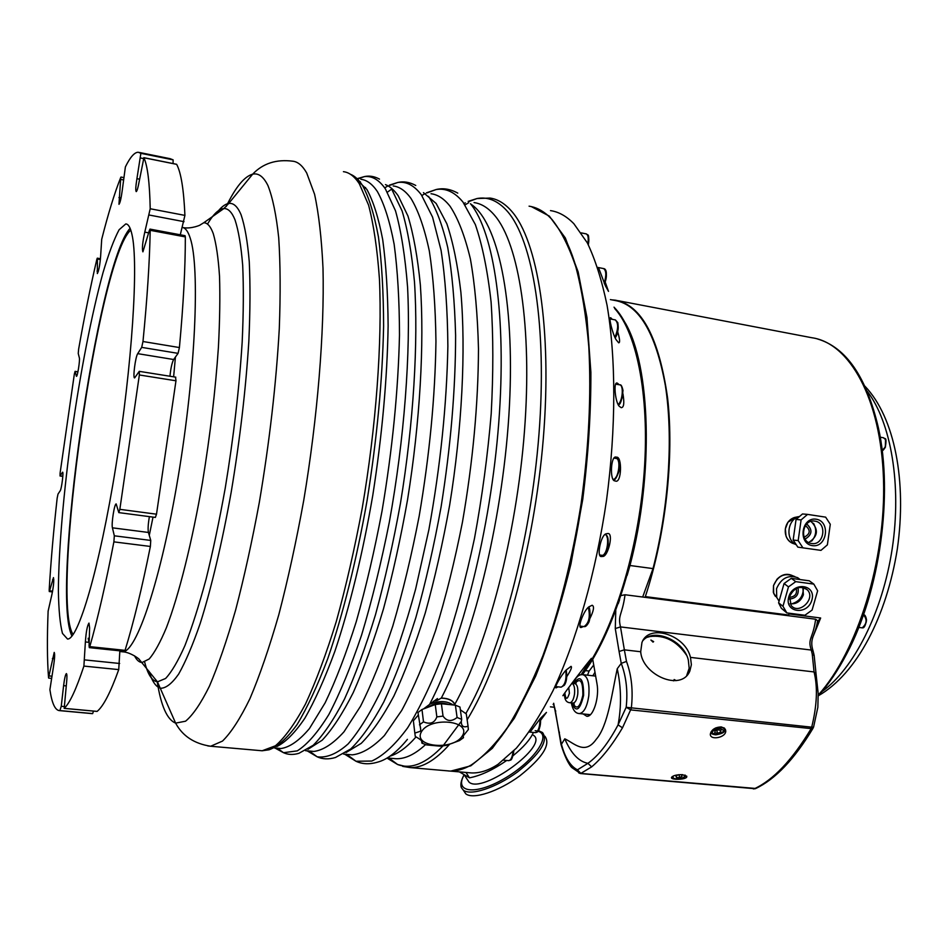<?xml version="1.0" encoding="UTF-8"?>
<svg xmlns="http://www.w3.org/2000/svg" width="948" height="948" viewBox="0 0 948 948"><rect width="100%" height="100%" fill="white"/><g stroke="black" fill="none" stroke-linecap="round" stroke-linejoin="round"><path stroke-width="1.42" d="M453.061 704.933C446.816 700.785 439.078 700.525 429.835 704.127M454.767 705.111C453.5 700.762 448.949 698.439 441.116 698.155M550.48 210.61C558.728 211.819 566.525 216.191 573.884 223.74L587.286 242.795C595.285 259.539 601.873 280.371 607.064 305.28C616.058 358.119 616.153 428.318 606.495 500.449C595.913 572.485 576.384 640.895 552.957 690.796C541 714.152 528.806 733.278 516.364 748.162L498.02 764.325C488.753 770.369 479.937 773.236 471.571 772.94L467.862 772.62M614.66 308.491C637.684 333.566 650.447 400.803 643.621 479.202C636.819 557.566 611.022 636.309 581.551 674.715M564.522 694.386L562.875 695.714C565.861 691.092 582.072 669.572 591.41 658.327L581.16 674.775M605.274 282.267L608.498 291.368L605.452 285.905L598.496 267.573M617.74 331.942C619.838 339.171 620.146 342.797 618.689 342.821L616.141 339.74C612.929 335 608.13 316.442 610.761 317.793L612.266 319.334M622.978 393.989C624.483 403.113 623.879 407.676 621.177 407.664L619.542 406.479C615.43 403.706 612.977 380.788 617.349 383.146L619.257 384.758M614.944 480.885C609.493 481.169 610.773 454.53 616.283 457.173L616.413 457.197C622.386 455.822 621.663 484.108 615.335 481.003L614.944 480.885M602.596 556.452L601.518 556.523C596.233 557.566 600.842 534.767 606.116 533.819L607.787 533.523C613.889 532.705 608.059 557.092 602.596 556.452M583.553 626.521L581.088 627.493C577.036 628.145 583.956 610.168 588.862 606.85L592.156 605.262C594.538 606.293 593.732 610.808 589.751 618.807M558.052 686.838L556.061 687.869C553.739 688.07 561.583 674.597 566.205 669.987L571.04 666.361C572.225 667.025 570.838 670.378 566.892 676.434M530.062 732.129L540.336 718.501L546.451 712.41L540.727 720.125M593.721 665.022L589.099 671.042L585.366 670.627M561.109 744.808L564.783 738.824C574.109 743.054 584.833 755.532 596.162 739.416C608 725.836 611.875 693.675 617.243 668.731L621.248 663.375C626.273 676.789 627.908 691.424 626.178 707.291L630.811 709.91L811.168 728.609L813.526 727.282M592.737 659.346L596.956 683.579C599.646 697.076 593.27 717.328 586.765 716.273L583.186 713.951M589.099 671.042L587.511 675.189M589.324 715.503L589.04 714.543M592.844 675.782L594.989 672.274M611.887 299.876L615.37 300.172C641.512 304.924 658.919 337.441 667.558 397.733C674.384 456.592 665.721 534.956 645.339 596.612L644.83 597.299L788.096 615.679L789.056 613.937L820.66 618.001L812.353 638.324M642.673 597.027L653.006 568.599C668.885 507.488 673.447 436.981 665.342 385.386C655.72 332.89 638.928 304.581 614.956 300.469L610.382 299.592M582.38 674.692C612.159 635.883 638.123 555.919 644.604 476.915C651.122 397.864 637.625 330.947 614.02 307.164M817.686 621.414L820.66 618.001M788.096 615.679L815.647 619.222C812.946 639.225 807.364 638.324 811.275 650.055L813.206 651.466L814.071 655.044M813.064 650.909C809.035 638.111 815.505 635.67 817.579 620.75L815.647 619.222M615.773 610.524L615.276 628.56L619.08 651.477L624.353 649.842L620.502 626.912C617.575 614.825 622.208 615.608 625.04 594.763L621.023 595.545M625.04 594.763L644.83 597.299M615.276 628.56L620.502 626.912L811.275 650.055L812.235 654.013L814.214 655.625M812.235 654.013L814.059 671.942L816.05 673.898L818.183 693.557L817.851 707.291L813.574 727.116L811.689 727.175L811.168 728.609C792.279 760 773.248 780.097 754.075 788.89L753.293 788.878M690.5 657.545L691.376 664.678L689.848 671.054C681.209 692.147 642.199 674.94 640.694 651.75L641.95 642.507C648.799 623.31 685.357 634.686 690.464 657.391L814.059 671.942C817.816 687.075 817.034 705.49 811.689 727.175L626.178 707.291L618.072 724.876L622.492 727.803L631.297 708.405C633.252 691.139 631.652 675.474 626.486 661.42L621.248 663.375L619.08 651.477M813.052 728.23C794.471 759.123 775.393 779.209 755.805 788.475L580.934 773.461L577.439 769.835L578.766 772.916L580.567 773.556L591.647 766.873C601.85 758.282 612.135 745.258 622.492 727.803M617.243 668.731C621.284 687.632 621.556 706.355 618.072 724.876C608.391 743.09 598.342 755.912 587.926 763.33L577.439 769.835C570.269 766.174 564.878 757.416 561.24 743.564L553.679 703.262M564.783 738.824C571.004 753.364 578.718 761.54 587.926 763.33L591.647 766.873M682.69 774.682L686.802 776.791C686.352 779.849 670.153 780.18 671.528 777.384C673.068 775.5 676.801 774.599 682.69 774.682M721.215 726.915L724.568 728.265L725.741 730.967C726.097 737.71 709.732 740.732 710.348 734.036C711.51 729.605 715.124 727.235 721.215 726.915M642.922 640.599C653.978 627.493 683.828 640.362 688.331 660.069L689.172 668.245L686.731 675.462M588.874 715.776L587.594 714.401M678.768 774.717L681.434 774.789L682.062 776.246L679.598 777.621L676.516 777.538L675.877 776.08L678.211 774.777M676.185 775.914L676.516 777.538M679.017 774.717L679.598 777.621M645.339 596.612L788.653 615.027M677.536 644.616L677.37 643.538M680.427 646.429L680.332 647.117M685.274 652.876C676.789 641.855 666.302 636.037 653.788 635.409M647.413 637.269L649.866 636.546C664.512 634.769 676.694 640.919 686.411 654.997M653.006 642.116L650.909 640.042L653.646 641.606L653.006 642.116M673.53 680.854L674.182 679.55L676.208 680.617M625.17 322.77C650.601 365.715 654.108 474.225 629.97 565.506L627.114 575.472M796.367 517.098L794.388 517.513C789.423 519.303 786.402 523.095 785.347 528.865L786.01 536.058C787.587 540.313 790.419 542.931 794.519 543.939M794.424 543.903L790.857 542.339C786.615 539.175 784.766 534.684 785.347 528.865L787.966 522.158L796.664 517.039M794.886 576.609L792.504 575.685C783.972 572.865 777.644 576.159 773.509 585.603L773.71 593.424L775.381 596.339L773.319 592.31L773.509 585.603L776.993 579.252C781.958 574.251 787.172 573.078 792.647 575.744M800.136 579.56L797.659 577.688C788.191 574.535 781.14 578.221 776.519 588.72L776.744 597.43L779.078 601.186M778.604 602.857L781.365 608.272L786.864 612.929L804.899 615.252L812.092 610.074L817.638 590.805L813.834 584.11L795.739 581.645L791.284 578.351L784.055 583.541L788.475 586.871L782.977 606.282L778.604 602.857L784.055 583.541M791.284 578.351L809.296 580.816L813.834 584.11M795.739 581.645L788.475 586.871M782.977 606.282L786.864 612.929M788.736 596.991C793.132 581.171 816.548 584.383 811.879 600.06C807.53 615.726 784.186 612.74 788.736 596.991M789.601 596.529L791.142 605.452C798.654 615.311 816.038 598.911 807.518 590C800.242 585.153 794.27 587.322 789.601 596.529M802.849 587.393L803.394 594.775C800.823 601.305 796.379 604.314 790.075 603.793M803.335 588.53C803.169 596.588 799.164 601.731 791.319 603.959M789.163 599.089C796.213 598.413 799.164 594.633 798.003 587.736C799.152 594.467 796.296 598.235 789.4 599.077L789.174 599.041M796.19 588.483C797.363 593.602 795.277 596.529 789.921 597.264L789.435 597.169M531.271 206.569L549.342 216.132L565.304 237.912L578.15 271.922L586.931 317.331L590.888 372.327C590.983 412.937 588.27 455.265 582.759 499.312L570.957 563.882C560.825 605.417 549.046 642.886 535.584 676.291L514.337 718.229L492.368 748.268L470.824 765.818L450.667 771.115L448.428 770.973M563.349 235.768C589.324 280.881 598.698 388.953 581.776 503.104C564.937 617.29 524.931 717.138 487.308 752.463M529.067 206.166C535.739 207.138 542.114 210.314 548.193 215.717L551.843 219.308C561.003 230.696 569.001 246.575 575.851 266.933C581.871 289.756 586.184 316.336 588.803 346.66C591.374 395.257 588.803 447.657 581.088 503.874C572.106 559.865 559.356 610.5 542.872 655.791C531.615 683.721 519.848 707.575 507.571 727.341C495.212 744.512 483.053 757.085 471.097 765.083C463.667 769.278 456.569 771.269 449.79 771.044L446.2 770.724M433.58 701.2L437.229 700.43L441.341 698.036C448.416 698.273 452.907 700.371 454.815 704.34L455.04 705.134M454.815 704.34C487.556 645.41 516.553 535.158 524.469 431.079C532.432 326.918 518.888 243.695 494.69 215.445C488.267 207.873 481.383 203.595 474.047 202.588M392.78 758.447L395.991 758.732C405.187 759.04 415.034 754.335 425.534 744.618M441.341 698.036C475.055 633.501 503.957 513.01 509.431 405.803C514.965 298.43 497.38 221.145 470.718 204.021M390.019 756.149C398.302 753.636 406.988 747.214 416.077 736.88M437.229 700.43L437.455 698.558L423.519 708.938M349.302 754.596L352.289 754.857C362.337 753.707 373.038 747.261 384.39 735.553L401.727 710.419C413.423 688.663 424.668 662.142 435.464 630.894C445.761 597.335 454.756 561.086 462.446 522.158C472.898 461.593 478.242 403.86 478.479 348.935C477.626 314.712 474.936 284.72 470.398 258.982C464.935 236.135 458.18 218.597 450.122 206.344C444.233 198.831 437.869 194.624 431.032 193.736M425.51 193.676L424.538 193.807M346.044 752.546L361.224 743.362C371.912 732.626 382.779 716.866 393.858 696.105C404.855 672.559 415.319 644.853 425.261 612.965C434.67 579.133 442.799 543.168 449.66 505.083C462.103 428.141 465.954 350.594 460.882 292.257C457.659 264.776 452.978 241.941 446.852 223.764L436.175 203.5L423.448 192.634M311.086 751.195L313.871 751.444C323.244 750.224 333.293 743.659 344.006 731.785L360.465 706.355C371.604 684.337 382.388 657.533 392.816 625.953C402.781 592.05 411.562 555.445 419.17 516.139C429.562 455.004 435.156 396.785 435.95 341.47C435.511 307.01 433.295 276.863 429.326 251.007C424.455 228.101 418.317 210.551 410.922 198.345C405.495 190.868 399.594 186.744 393.23 185.95M307.958 749.299L322.213 740.175C332.298 729.427 342.619 713.595 353.201 692.692C363.736 668.98 373.844 641.026 383.49 608.841C392.673 574.678 400.684 538.346 407.533 499.857C420.035 422.109 424.491 343.745 420.355 284.921C417.63 257.228 413.494 234.263 407.948 216.014L398.16 195.738C394.202 190.11 389.972 186.401 385.445 184.599M365.572 187.514L364.269 188.368M278.38 748.304L280.987 748.529C289.792 747.237 299.272 740.578 309.427 728.562L325.117 702.859C335.782 680.628 346.162 653.575 356.247 621.71C365.94 587.511 374.531 550.598 382.044 510.984C392.401 449.364 398.219 390.718 399.487 335.059C399.404 300.421 397.615 270.121 394.131 244.181C389.77 221.216 384.177 203.654 377.351 191.496C372.327 184.066 366.829 179.99 360.868 179.291M276.78 746.562C285.561 742.26 294.899 732.863 304.77 718.359C314.831 700.88 324.856 678.543 334.857 651.359C349.587 607.502 362.811 553.466 372.813 495.152C382.127 435.227 387.234 378.809 388.123 325.911C387.862 292.968 386.049 264.196 382.696 239.583C378.536 217.779 373.251 201.023 366.829 189.351L355.299 178.473M139.463 152.486L170.107 158.683L173.129 159.857L173.046 163.566M176.47 164.312L176.66 164.348C181.032 172.489 183.782 189.505 184.919 215.397L180.298 234.784M149.997 229.108L185.073 235.685L185.334 236.905C185.37 267.609 183.402 304.498 179.409 347.549L178.07 353.355L173.65 359.517C171.979 362.705 170.747 368.286 169.953 376.249M175.581 377.328L175.972 380.788L156.503 514.195L155.377 517.418L118.796 512.607L119.839 509.337L156.503 514.195M149.393 516.636C148.125 523.877 147.805 529.15 148.421 532.456L150.756 540.431L150.377 546.451C142.034 587.926 133.597 622.552 125.065 650.352L124.508 651.323M119.851 650.838L118.737 669.608C110.549 692.443 103.344 706.367 97.123 711.391L96.969 711.379M93.461 711.095L92.667 713.595L90.795 713.5M119.839 509.337L139.356 374.97L139.273 371.343L134.628 377.908C132.649 378.525 135.41 356.768 137.709 353.651L141.69 347.371L142.982 341.517C147.26 298.205 149.666 261.127 150.187 230.317L149.974 229.096L149.298 230.648L142.911 251.836C141.892 249.028 142.508 242.463 144.783 232.13L150.211 208.75C149.677 182.798 147.58 165.793 143.895 157.747L139.048 182.158C137.958 188.036 137.01 191.188 136.216 191.614C135.457 190.619 135.694 186.306 136.927 178.674L140.873 153.327L138.23 152.237C134.438 152.284 130.16 157.178 125.385 166.919L122.268 190.216C121.19 198.31 120.088 203.002 118.974 204.318L120.763 177.383C114.554 193.025 108.202 213.667 101.709 239.311L100.607 256.481C99.895 265.108 98.805 270.796 97.348 273.569L97.407 259.041L97.288 258.164L96.803 259.491C90.404 286.995 84.336 316.893 78.625 349.184L78.246 353.474L79.359 357.858C80.118 360.05 77.475 376.842 76.444 376.332L75.082 371.355L74.359 374.022L60.091 473.135L60.044 475.991L62.58 472.187C63.789 471.654 61.561 489.121 60.222 490.744L57.994 494.109L57.153 498.245C53.526 530.939 50.86 561.548 49.178 590.071L49.284 591.552L49.592 590.817L53.455 577.616C54.131 580.591 53.586 586.362 51.808 594.953L48.123 611.105C47.033 637.945 47.175 660.128 48.549 677.678L54.214 652.414C54.96 653.871 54.7 658.718 53.42 666.989L49.9 689.694C51.95 703.641 55.268 710.633 59.866 710.656L92.217 713.631M59.866 710.656L61.253 706.284L63.599 685.641C64.5 678.472 65.436 674.455 66.396 673.59C67.083 674.075 67.107 677.453 66.479 683.709L64.203 708.346C69.737 703.215 76.302 689.125 83.898 666.089L85.379 641.95C86.078 631.889 87.275 625.597 88.97 623.085L89.61 627.837L89.076 645.837L89.313 647.638L89.787 646.643C97.774 618.594 105.809 583.66 113.879 541.865L114.329 535.81L112.421 527.823C111.236 523.865 114.471 503.388 116.189 503.933L118.796 512.607M131.938 234.369C138.716 262.537 132.234 365.205 115.81 466.783C99.457 568.468 78.198 639.912 67.521 639.035L62.461 633.406C60.056 624.08 58.693 609.92 58.385 590.912C58.598 549.686 63.658 491.609 71.894 431.861C80.426 372.114 91.683 313.942 103.059 272.538C108.724 253.448 114.068 239.18 119.116 229.736L125.776 223.929C128.335 223.965 130.386 227.449 131.938 234.369M71.965 636.025C50.445 594.171 97.502 263.26 130.113 228.302M73.115 634.496C49.734 600.001 98.45 257.453 130.8 230.103M428.804 706.853C434.776 703.298 441.104 702.444 447.776 704.317M421.896 743.125L422.476 742.782C422.844 741.443 420.438 739.345 415.283 736.466L414.833 733.1L420.343 731.275L420.77 729.984L417.973 712.493L421.99 709.507L435.251 704.554L441.401 703.76L455.384 705.17L459.958 707.042L461.688 719.342L461.261 721.677C461.38 726.298 463.643 727.803 468.051 726.168L468.359 729.533L462.754 736.489L463.477 737.698L459.436 740.601L446.33 745.389L440.299 746.183L426.481 744.903L421.896 743.125L421.611 740.803M460.349 709.815L466.298 713.903L466.665 716.475M414.833 733.1L413.364 720.788L418.281 715.088M435.251 704.554L436.85 716.901C434.528 723.016 430.084 724.675 423.507 721.855L421.99 709.507M455.384 705.17L457.09 717.482C451.438 721.89 446.757 721.428 443.036 716.096L441.401 703.76M466.298 713.903L468.051 726.168M463.181 735.553L463.477 737.698M457.09 717.482L461.688 719.342M436.85 716.901L443.036 716.096M419.466 724.841L423.507 721.855M421.386 731.88C429.989 716.321 471.914 720.468 462.399 735.766C453.63 750.887 412.676 747.166 421.386 731.88M465.954 772.442L469.509 777.822C480.577 775.713 492.984 769.93 506.73 760.462M512.998 755.769C523.474 747.261 530.288 739.499 533.428 732.46M469.509 777.822L459.377 771.873M467.174 779.315L468.999 782.076C482.141 794.649 549.899 745.116 533.38 735.257M539.199 730.991L542.505 732.543C548.584 740.744 540.17 753.933 517.253 772.134C495.934 787.8 470.635 796.083 463.335 790.17L461.344 787.61L461.463 780.903M463.489 790.407L465.776 793.843C473.111 799.804 498.423 791.58 519.717 775.914C542.6 757.701 550.989 744.476 544.875 736.229M798.524 516.719C787.67 519.942 785.371 538.357 795.099 544.199L795.514 544.46M820.968 550.373L797.837 547.138L820.968 550.373L827.379 544.863L830.282 524.291L825.649 517.146L807.566 514.397L801.096 519.907L798.18 540.609L802.873 547.766M798.18 540.609L793.168 540.028L797.837 547.138M793.168 540.028L796.059 519.433L801.096 519.907M807.566 514.397L802.506 513.958L796.059 519.433M812.424 545.645C797.647 543.654 801.427 516.838 816.145 519.208C830.827 521.293 827.094 547.897 812.424 545.645M811.654 543.512C824.179 545.87 827.462 522.478 814.806 521.116L814.64 521.092C802.281 518.9 798.998 541.96 811.464 543.477L811.654 543.512M810.978 521.388C818.859 529.351 818.1 536.39 808.68 542.517M813.526 523.32C816.951 529.707 816.311 535.644 811.595 541.154M805.089 539.104C812.306 534.767 812.851 529.719 806.736 523.96M806.701 524.007C812.803 529.731 812.258 534.755 805.065 539.068M805.385 525.619C810.836 530.098 810.41 533.973 804.129 537.208M720.93 730.41L720.599 732.152L717.506 733.314L714.745 732.733L715.076 731.003L718.169 729.841L720.93 730.41M717.506 733.314L716.842 730.339M720.172 730.256L720.599 732.152M448.226 704.364C441.211 702.113 434.599 703.001 428.389 707.018M619.554 599.906L618.274 603.615M818.254 695.074C857.537 651.442 886.119 560.007 883.5 479.356C881.036 398.551 849.372 342.809 811.784 337.725L618.321 300.741M817.259 338.886C846.149 347.347 866.543 377.031 878.429 427.963L878.429 427.963C893.395 495.01 879.803 591.908 846.742 653.753L846.742 653.753C838.02 670.426 828.54 684.444 818.278 695.808C857.028 673.649 886.653 616.176 897.353 548.821C906.928 481.335 894.841 417.582 864.967 386.227M821.94 691.602C853.698 669.027 882.588 612.361 892.222 548.608C901.856 484.866 890.978 422.061 867.159 391.18M858.734 627.457L862.384 627.837C864.126 628.263 865.512 625.644 866.543 619.992C865.868 616.2 864.837 614.47 863.462 614.825C867.313 619.328 866.91 623.665 862.23 627.837L861.661 627.825M864.446 626.344L866.354 621.805L865.595 616.935M559.415 732.14L559.261 733.408M626.486 661.42L624.353 649.842L640.694 651.75M555.706 710.87L555.564 712.149M684.788 775.037C685.819 779.41 670.106 780.631 673.518 775.902M578.991 713.512L579.382 713.56C583.885 712.849 587.013 707.03 588.767 696.093C589.727 683.472 587.772 676.339 582.902 674.68C579.015 674.158 575.803 677.085 573.267 683.437M573.682 683.484C580.283 674.455 583.589 678.401 583.624 695.311C579.975 710.419 576.017 712.967 571.751 702.942M572.782 703.049C576.645 710.277 579.998 707.635 582.854 695.109C583.008 681.114 580.294 677.287 574.713 683.603M569.677 702.729L569.866 702.741C572.094 702.385 573.647 699.47 574.524 693.995C575.009 687.975 574.133 684.409 571.893 683.295L574.844 683.615C577.261 684.444 578.233 688.023 577.735 694.327C576.87 699.802 575.317 702.717 573.078 703.072L574.263 704.08L573.41 703.06M568.729 687.537L569.416 693.213C567.224 700.098 565.695 699.98 564.842 692.87M629.97 565.506L653.006 568.599M465.8 713.643C500.082 654.594 530.702 541.391 538.997 433.84C547.328 326.183 532.859 240.069 507.31 211.262C497.984 200.751 487.888 196.509 477.022 198.535L490.033 198.061C497.617 199.127 504.739 203.429 511.422 210.989C537.623 240.235 552.317 328.802 543.299 438.699C534.328 548.525 502.286 662.593 467.139 719.781M449.53 744.393C435.452 760.284 422.31 768.022 410.105 767.584L402.687 766.375M396.572 763.733L389.047 758.116M465.089 204.875L468.632 202.742M468.94 201.533L477.01 198.535L468.146 201.379M465.278 202.825L464.082 203.5M387.009 758.08L397.567 764.491C411.136 769.669 426.245 763.484 442.917 745.934M443.202 745.614L460.728 722.08M429.622 704.305C461.937 642.602 490.661 529.031 498.755 422.713C506.872 316.312 493.944 232.082 470.469 203.713M344.705 754.181L355.95 761.232C362.373 764.278 369.696 764.55 377.932 762.05C387.234 759.538 397.058 751.965 407.403 739.357M346.719 754.359L355.962 761.244L371.794 761.043C383.229 755.84 395.197 744.749 407.676 727.78C420.248 707.386 432.466 681.576 444.339 650.352C455.727 616.401 465.776 579.133 474.462 538.535C482.129 496.906 487.699 455.289 491.206 413.684C493.387 373.133 493.351 335.912 491.088 302.009C487.616 270.82 482.378 244.999 475.339 224.558L463.003 202.102C454.803 192.124 445.868 187.929 436.199 189.517L426.481 192.799M424.668 193.783L421.86 195.537M392.081 188.782L387.459 192.148M307.176 750.852L317.153 756.788C322.545 759.289 328.648 759.526 335.474 757.499L350.713 748.979C361.484 738.539 372.493 722.886 383.75 702.03C394.949 678.258 405.661 650.103 415.864 617.551C425.545 582.937 433.959 546.048 441.093 506.872C450.738 446.283 455.573 389.118 455.609 335.379C454.708 301.914 452.089 272.657 447.752 247.594C442.562 225.387 436.151 208.311 428.532 196.366M309.38 751.053L317.165 756.8C326.693 758.092 337.026 753.79 348.177 743.884C359.648 730.564 371.272 711.474 383.039 686.589C394.664 658.552 405.531 626.035 415.639 589.028L428.875 529.742C440.417 466.072 446.745 404.903 447.871 346.233C447.551 309.712 445.276 277.74 441.069 250.343L432.561 217.092L421.41 194.897C414.217 185.405 406.337 181.258 397.769 182.478L389.355 185.156M387.708 186.021L384.698 187.894M360.418 181.767L358.723 182.869M274.944 747.996L283.499 752.7C288.05 754.786 293.181 754.999 298.904 753.316L313.16 745.329C323.304 735.198 333.743 719.781 344.491 699.079C355.239 675.414 365.572 647.271 375.515 614.636C384.995 579.892 393.301 542.777 400.459 503.317C413.553 423.483 418.459 342.56 414.477 281.9C411.811 253.353 407.687 229.712 402.118 210.989L392.235 190.275M277.385 748.209L283.499 752.7L297.257 750.875C307.259 744.583 317.781 732.472 328.826 714.555C340 693.272 350.938 666.717 361.65 634.876C371.983 600.428 381.214 562.839 389.332 522.111C404.358 439.185 410.887 352.395 407.569 287.043C405.151 256.292 401.134 230.885 395.506 210.823L385.386 188.865C379.022 179.776 372.019 175.688 364.352 176.601L357.455 178.591M343.425 171.671C349.184 172.335 354.481 176.364 359.316 183.758L368.559 205.064C373.666 224.475 377.292 249.051 379.425 278.807C382.317 342.074 376.178 426.434 362.183 508.412C354.623 548.809 346.008 586.445 336.339 621.331C326.302 653.836 316.004 681.434 305.457 704.103C295.006 723.597 284.981 737.497 275.418 745.792L262.158 750.769L269.066 749.785C277.8 746.645 287.149 738.231 297.103 724.533C307.271 707.729 317.485 685.795 327.724 658.753C342.868 614.885 356.602 560.067 367.101 500.366C376.937 438.9 382.435 380.812 383.608 326.124C383.502 292.091 381.783 262.371 378.453 236.976C374.294 214.497 368.973 197.291 362.456 185.358C358.723 179.634 354.694 175.925 350.369 174.242M207.802 745.91L210.657 746.242L222.507 741.075C231.158 732.603 240.294 718.466 249.928 698.664C259.693 675.651 269.315 647.662 278.807 614.707C288.002 579.346 296.321 541.213 303.751 500.295C317.616 417.31 324.512 332.037 323.007 268.296C321.597 238.339 318.789 213.644 314.558 194.21L306.69 172.974C302.519 165.651 297.873 161.717 292.754 161.196C276.271 159.086 262.904 163.412 252.654 174.171C244.311 176.482 235.495 187.266 226.193 206.534M157.202 681.553C160.947 705.774 167.085 719.627 175.605 723.123L185.559 721.203C192.942 715.053 200.905 703.38 209.437 686.162C218.159 665.757 226.892 640.362 235.637 609.991C244.205 577.142 252.085 541.355 259.278 502.606C269.493 442.076 276.164 384.07 279.293 328.565C280.572 294.01 280.383 263.793 278.724 237.889C276.283 214.995 272.692 197.563 267.952 185.583C263.544 176.636 258.449 172.832 252.654 174.171L228.717 203.464C233.481 202.73 237.604 206.498 241.088 214.793C244.809 225.766 247.535 241.408 249.265 261.731C250.343 284.601 250.201 311.086 248.838 341.221C245.805 389.462 239.915 439.801 231.182 492.249C222.116 542.908 211.309 588.388 200.147 623.606C192.717 645.078 185.547 661.894 178.651 674.087C172.026 683.496 166.042 688.212 160.686 688.26C155.922 687.016 152.036 681.363 149.049 671.314M215.777 214.272C220.339 207.742 224.652 204.14 228.717 203.464L223.882 208.548C228.16 208.359 231.869 212.103 234.997 219.818C238.517 230.494 241.076 245.662 242.688 265.31C243.683 287.398 243.506 312.97 242.178 342.038C239.24 388.55 233.599 437.206 225.257 487.983C219.391 520.606 213.016 550.954 206.107 579.027C199.056 605.168 192.006 627.327 184.967 645.505C178.07 661.088 171.6 672.085 165.58 678.484L157.451 681.861C152.036 681.02 147.77 674.431 144.665 662.083M207.482 224.107C213.359 214.106 218.822 208.927 223.894 208.548L203.761 222.744C207.47 222.744 210.646 226.406 213.288 233.718C216.239 243.814 218.313 257.998 219.521 276.295C220.173 296.807 219.794 320.471 218.407 347.3C215.469 390.161 210.195 434.966 202.588 481.703C192.16 542.22 178.911 594.977 166.433 627.623C160.295 642.282 154.56 652.722 149.227 658.955L142.046 662.534C139.166 662.344 136.666 660.104 134.533 655.826M182.383 227.461C185.476 227.876 188.095 231.454 190.252 238.221C200.075 267.17 195.632 372.339 178.271 476.275C160.982 580.306 136.239 653.006 122.458 651.786L121.285 651.667M149.274 535.371L153.019 517.11M173.626 376.83L175.427 357.041M88.958 642.329L88.176 638.241M52.543 579.702L53.823 579.844M49.592 590.817L52.614 591.161M60.115 475.92L62.817 476.287M75.153 371.462L77.914 371.9M97.028 271.081L98.343 271.318M97.407 259.041L100.381 259.574M118.938 197.563L121.048 197.966M120.989 179.456L123.43 179.93M136.927 178.674L139.569 179.196M143.895 157.747L176.66 164.348M140.873 153.327L173.129 159.857M140.577 157.972L143.361 158.529M144.783 232.13L148.706 232.864M150.187 230.317L185.334 236.905M150.211 208.75L184.919 215.397M149.322 215.054L184.031 221.666M137.709 353.651L173.65 359.517M139.356 374.97L175.972 380.788M142.982 341.517L179.409 347.549M141.69 347.371L178.07 353.355M112.421 527.823L148.421 532.456M114.329 535.81L150.756 540.431M113.879 541.865L150.377 546.451M85.379 641.95L89.171 642.353M84.81 659.915L119.661 663.481M83.898 666.089L118.737 669.608M89.787 646.643L125.065 650.352M63.599 685.641L66.23 685.89M61.253 706.284L63.954 706.533M60.257 710.609L92.667 713.595M64.203 708.346L97.123 711.391M52.401 658.493L54.474 658.706M49.332 675.948L51.796 676.197M464.176 774.789C453.95 792.481 475.114 795.526 503.684 778.972C532.302 762.725 551.404 736.43 539.116 731.619L537.99 731.181M537.54 731.05L535.158 730.647M539.957 718.928C539.969 726.82 538.417 731.394 535.312 732.638L535.158 732.626M537.362 731.299C539.886 728.799 540.917 724.473 540.49 718.335M588.305 607.384C590.45 616.662 589.028 623.061 584.063 626.581L583.885 626.569M586.445 625.159C590.403 619.767 591.09 613.972 588.507 607.775M614.138 458.133L616.034 458.429C621.355 458.394 618.606 479.321 613.285 479.344M615.43 477.97C619.648 472.673 620.561 466.866 618.191 460.538M610.038 318.919L615.169 319.879C618.534 322.877 618.463 328.695 614.944 337.346M615.145 337.772C618.428 331.812 619.068 326.527 617.077 321.905M581.278 232.888L586.196 233.883C588.163 234.737 588.708 238.043 587.807 243.79M588.293 244.726C589.158 240.365 588.981 237.356 587.772 235.685M724.509 730.209L724.533 730.043C723.976 727.495 721.072 726.772 715.811 727.863M724.533 730.043L724.521 730.268C724.995 732.235 722.092 733.764 715.787 734.842C712.055 734.297 710.419 733.397 710.87 732.14L711.047 732.721M723.881 730.967C719.094 735.316 715.065 735.719 711.794 732.188C716.581 727.827 720.61 727.412 723.881 730.967M880.194 437.194L883.382 437.739C886.096 439.066 886.629 442.266 884.982 447.326L882.161 450.501M885.302 447.077L885.55 439.931M513.058 751.669C512.299 757.227 510.889 760.225 508.815 760.652L508.673 760.64M510.699 759.384C512.335 758.151 513.354 755.331 513.78 750.923M565.778 670.473C566.667 679.443 565.115 685.001 561.133 687.17L560.967 687.146M563.361 685.771C566.608 681.944 567.508 676.718 566.086 670.118M599.835 555.018L601.909 555.303C603.295 556.689 605.251 554.248 607.751 547.956C609.386 534.802 605.985 535.122 605.144 534.471C610.121 535.952 606.969 556.275 601.909 555.303L601.719 555.267M604.386 553.869C608.498 548.513 609.291 542.694 606.791 536.426M615.726 384.141L619.601 384.817C623.831 384.769 622.789 400.542 618.274 404.535M618.57 404.215C622.86 399.013 623.879 393.242 621.639 386.903M597.892 267.454L603.544 268.568C606.317 270.464 606.53 275.335 604.196 283.191M604.528 283.914C606.732 278.108 606.981 273.628 605.298 270.488M428.484 706.983C434.528 703.049 441.081 702.172 448.12 704.352M858.604 627.434L857.904 627.351M815.991 673.234L814.19 655.779M560.955 744.287C566.371 762.074 571.585 767.631 571.988 767.69L580.567 773.556L755.248 788.736M554.592 707.267L550.421 706.841M553.146 704.352C553.94 704.814 554.71 707.208 555.445 711.51L560.967 744.156M725.741 730.967L725.374 729.32M686.802 776.791L686.648 776.057M672.262 776.554C671.883 777.727 673.317 778.604 676.599 779.173C682.892 778.213 685.819 776.898 685.357 775.227M689.848 671.054L687.703 673.708M571.336 702.895C572.663 709.862 575.341 713.417 579.382 713.56L590.379 714.685M583.221 674.715L595.652 676.09M575.353 683.733L576.183 683.034L574.974 683.626M564.534 693.284C564.309 699.233 566.086 702.397 569.866 702.741L573.078 703.072M773.71 593.424L776.744 597.43M804.816 587.997L807.518 590M781.365 608.272L785.75 611.721M450.667 771.115L471.571 772.94M389.095 758.127L397.591 764.491L410.105 767.584L449.79 771.044M395.991 758.732L387.222 757.962M457.766 193.131C450.454 189.055 443.273 187.846 436.199 189.517L426.991 192.906M352.289 754.857L343.591 754.087M415.757 185.464C409.678 182.123 403.682 181.127 397.769 182.478L390.031 185.287M313.871 751.444L305.588 750.709M379.484 179.113C374.389 176.328 369.341 175.487 364.352 176.601L358.344 178.769M280.987 748.529L274.304 747.936M262.158 750.769L210.657 746.242C194.233 743.706 182.549 736.004 175.617 723.123L157.451 681.861L139.095 659.275C140.351 659.891 130.871 652.117 122.47 651.786L119.839 651.513M183.035 227.603C191.389 229.226 201.438 224.676 200.111 224.972L203.761 222.744M49.284 591.552L52.484 591.919M60.044 475.991L62.817 476.37M75.093 371.355L77.937 371.806M97.3 258.164L100.464 258.733M121 177.051L123.69 177.584M143.823 157.676L176.565 164.277M139.297 371.355L175.795 377.174M89.313 647.638L124.532 651.323M64.144 708.369L97.052 711.427M48.692 678.104L51.417 678.377M125.776 223.929L126.677 224.107M422.476 742.782L422.346 741.692M420.77 729.984L420.391 726.832M468.999 782.076L464.07 774.635M461.356 787.622C460.218 784.565 461.143 780.263 464.117 774.706M465.776 793.843L463.335 790.17M540.573 718.229C540.194 733.681 536.604 732.176 535.312 732.638L529.446 732.069M588.542 607.147C590.047 606.045 591.078 619.684 588.234 623.31C586.634 625.905 585.248 627.007 584.063 626.581L579.998 626.095M616.319 458.476C618.25 456.735 619.257 460.645 619.34 470.208C616.65 477.958 614.636 481.015 613.309 479.368M615.418 319.926L617.835 322.687C618.677 328.838 617.812 333.933 615.228 337.962M586.385 233.931C587.333 235.934 589.585 231.561 588.341 244.821M790.857 542.339L795.099 544.199M794.388 517.513L798.607 516.636M724.296 728.988L724.047 727.851M880.005 437.158L879.412 437.064M883.583 437.775C884.709 440.109 887.103 435.061 885.373 447.231C883.726 449.79 882.659 450.904 882.161 450.561M513.852 750.852C511.719 762.713 510.474 759.395 508.815 760.652L503.696 760.189M566.229 669.963C567.224 677.002 566.584 682.086 564.321 685.238L561.133 687.17L555.789 686.601M619.862 384.864C620.999 384.331 622.042 386.191 622.99 390.446C622.03 399.736 620.513 404.535 618.44 404.843M603.769 268.616C604.551 268.687 608.675 269.67 604.587 284.044"/></g></svg>
